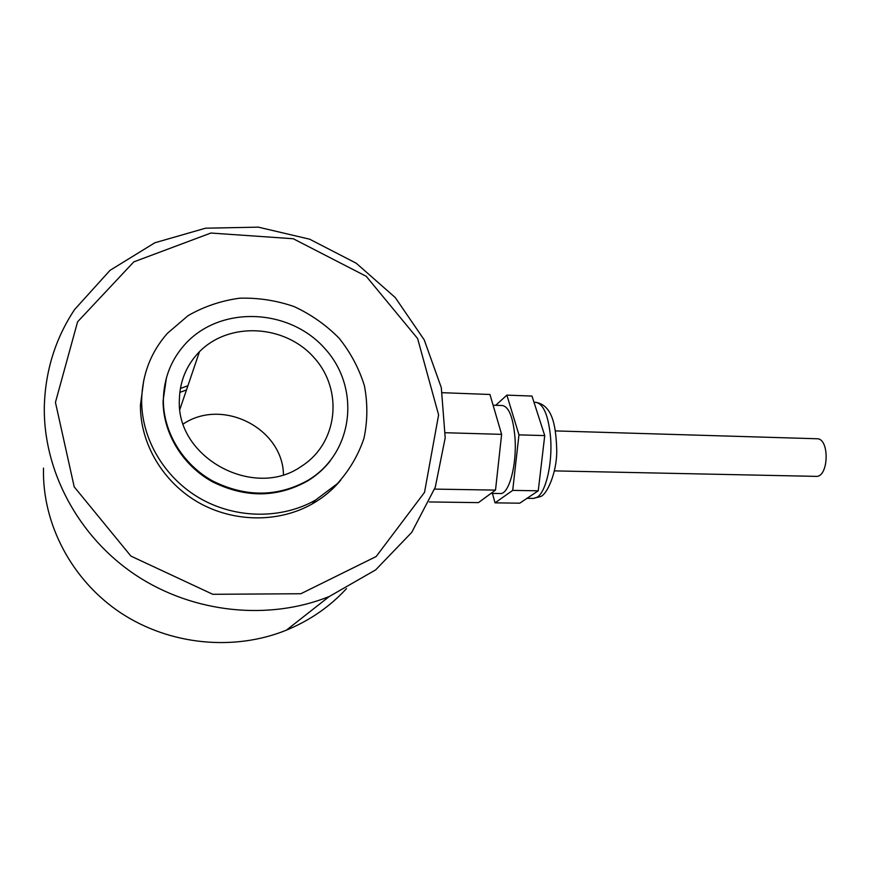 <?xml version="1.0" encoding="UTF-8"?>
<svg xmlns="http://www.w3.org/2000/svg" width="870" height="870" viewBox="0 0 870 870"><rect width="100%" height="100%" fill="white"/><g stroke="black" fill="none" stroke-linecap="round" stroke-linejoin="round"><path stroke-width="1.3" d="M179.818 392.392L186.474 389.967M180.384 388.498L187.92 385.725M346.499 588.609C329.937 606.607 309.905 620.451 286.415 630.152C234.519 651.217 170.302 645.409 121.126 613.132C72.058 580.736 42.032 524.066 43.5 468.125M44.359 405.018C45.621 369.837 55.702 337.995 74.635 309.492L110.001 270.363L154.838 242.773L205.516 228.201L258.314 227.146L309.644 239.196L356.243 263.229L395.23 297.529L424.223 339.876L441.308 387.639L445.201 437.849L435.272 487.243L411.717 532.396L375.655 569.883L329.23 596.537C269.124 620.691 193.836 613.502 135.905 575.233C78.093 536.844 42.619 470.083 44.359 405.018M55.441 402.386L77.582 321.824L133.795 261.881L210.866 233.04L293.244 238.739L366.237 276.312L417.633 338.56L438.6 414.914L424.527 492.366L376.166 556.528L300.846 593.742L212.78 594.297L130.935 556.115L74.211 486.863L55.441 402.386M340.714 480.186C332.775 489.701 323.27 497.629 312.21 503.937C278.976 522.783 234.117 522.696 198.567 502.555C163.071 482.371 140.103 443.667 140.429 405.17L143.789 380.07M183.255 423.973C222.611 397.525 282.75 428.529 283.468 474.628M179.34 400.483C179.677 381.419 186.397 365.15 199.491 351.676C229.658 321.052 285.545 324.814 314.211 357.809C343.585 390.249 338.071 443.276 301.259 466.407C254.518 499.587 176.664 458.392 179.34 400.483M163.353 399.95C163.788 377.852 171.412 358.853 186.224 342.976C222.209 304.804 290.471 308.915 325.228 348.968C360.887 388.303 353.655 453.009 308.034 480.316C277.639 497.118 245.916 497.379 212.889 481.099C182.874 464.591 163.223 432.249 163.353 399.95M330.045 461.198C323.792 469.06 316.267 475.683 307.48 481.034C277.138 497.814 245.481 498.075 212.519 481.828C182.559 465.352 162.962 433.086 163.092 400.842L166.431 377.754M141.658 400.124C142.234 374.448 150.836 352.176 167.442 333.297L188.072 315.636C204.026 306.512 221.23 300.694 239.685 298.192C258.336 297.681 276.529 300.487 294.234 306.631C311.21 314.538 326.185 325.097 339.169 338.278C350.653 352.676 359.06 368.499 364.41 385.736C367.782 403.386 367.64 420.906 363.975 438.317C358.277 455.195 349.359 470.355 337.212 483.785L315.44 500.152C281.847 519.183 236.466 519.053 200.502 498.662C164.582 478.217 141.332 439.056 141.658 400.124M491.05 493.377L500.239 493.529C508.852 494.704 516.976 465.254 515.007 438.067C513.256 417.752 509.08 406.91 502.479 405.54L493.094 405.213M492.453 493.399L495.041 502.849L519.738 503.186L538.247 490.81L544.74 435.598L531.983 396.067L506.862 395.121L495.759 405.3M495.041 502.849L512.702 490.386L518.966 434.859L506.862 395.121M512.702 490.386L538.247 490.81M518.966 434.859L544.74 435.598M429.356 501.946L478.435 502.621L495.508 490.104L501.62 434.358L489.951 394.48L442.319 392.696M434.608 489.103L495.508 490.104M445.429 432.727L501.62 434.358M554.386 470.887L815.962 476.368C828.838 477.663 829.849 438.11 816.919 438.752L555.408 430.911M533.419 498.423L540.292 496.618C546.936 495.237 557.724 471.192 556.669 448.126C555.767 424.168 551.895 405.181 535.866 402.342C543.598 403.843 548.502 415.675 550.601 437.849C552.591 463.471 545.86 492.235 537.127 497.238L533.419 498.423L527.002 498.325M286.415 630.152L329.23 596.537M179.883 409.335L199.491 351.676M307.48 481.034L308.034 480.316M312.21 503.937L315.44 500.152M535.866 402.342L533.984 402.277"/></g></svg>
